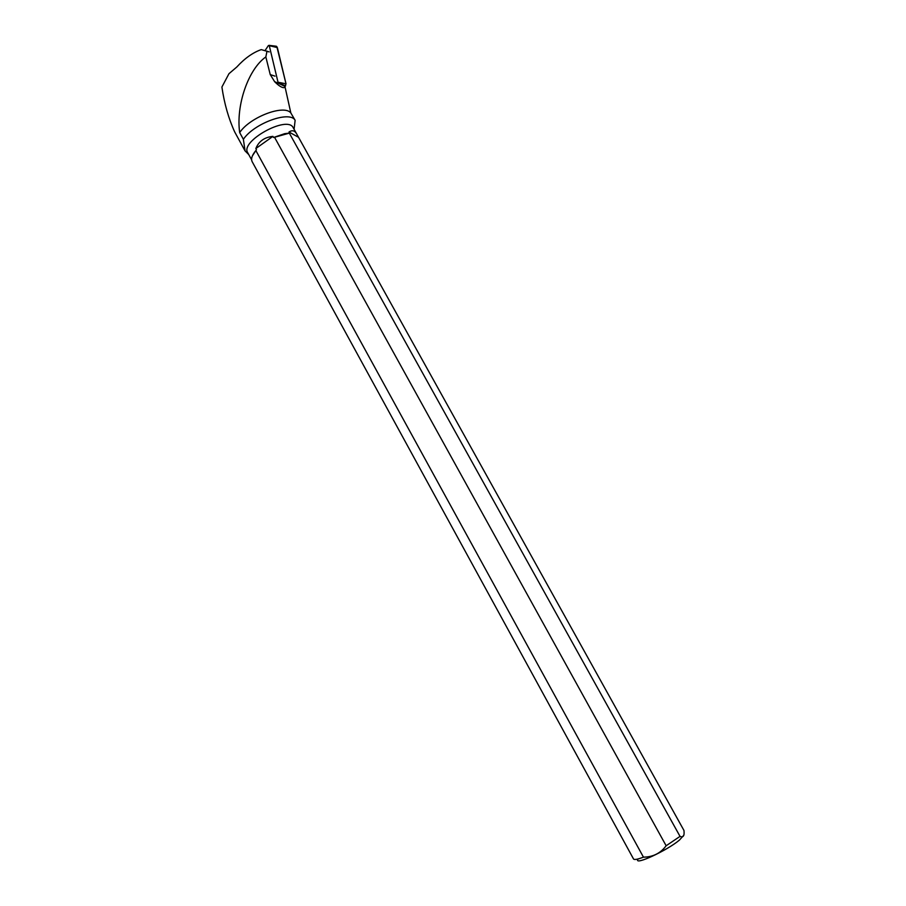 <?xml version="1.0" encoding="UTF-8"?>
<svg xmlns="http://www.w3.org/2000/svg" width="906" height="906" viewBox="0 0 906 906"><rect width="100%" height="100%" fill="white"/><g stroke="black" fill="none" stroke-linecap="round" stroke-linejoin="round"><path stroke-width="1.36" d="M248.754 154.586L245.062 150.894L243.374 139.309L239.682 132.582C235.809 105.379 248.278 69.173 265.843 56.931L270.237 74.598L274.643 81.71L277.768 83.001L278.017 82.231L269.286 45.696L268.403 45.549L265.016 50.6M269.025 45.345L276.375 46.251L275.265 46.115L277.349 47.576L286.013 83.805L284.926 86.908L286.013 83.805L276.828 46.591M269.195 51.914L261.234 49.615C252.831 52.571 244.688 58.369 236.794 67.01L228.958 73.703L221.902 87.044C224.314 103.601 228.584 118.595 234.733 132.016L245.05 150.894M277.768 83.001L284.495 86.161L285.107 87.214C283.216 88.562 279.728 86.727 274.643 81.71M239.682 132.582C249.886 117.101 284.167 104.122 290.837 112.967L285.107 87.214M265.843 56.931L267.01 51.132M290.837 112.967L295.13 120.305L294.088 129.275M295.13 120.305C289.897 110.317 254.02 123.295 243.374 139.309M255.854 150.532L643.453 857.155C637.496 859.443 634.177 860.032 633.498 858.922L252.242 161.834C250.747 158.992 251.959 155.232 255.854 150.532L256.455 149.637L255.843 148.527C258.788 141.268 264.484 137.225 272.933 136.376L273.544 137.486L284.665 133.68L289.58 133.069L288.991 132.004C292.117 129.932 294.643 130.509 296.568 133.748L683.962 830.462C684.574 835.83 683.26 837.801 680.032 836.385L666.148 845.762L274.529 137.27L289.58 133.069M252.366 155.934L256.455 149.637M273.544 137.486L274.529 137.27M289.365 133.193L680.032 836.385M251.63 159.841L247.802 152.842C239.512 141.461 287.383 114.926 293.193 127.678L293.306 127.882M683.826 835.219L679.398 840.122C666.737 850.757 633.917 865.842 637.847 859.33M643.453 857.155C653 857.042 660.565 853.237 666.148 845.762M288.991 132.004L297.915 136.965M255.843 148.527L272.933 136.376M278.017 82.231L286.013 83.805M277.349 47.576L269.286 45.696M285.639 85.844L277.916 82.774M270.237 74.598L274.982 76.138M296.568 133.748L293.193 127.678"/></g></svg>
